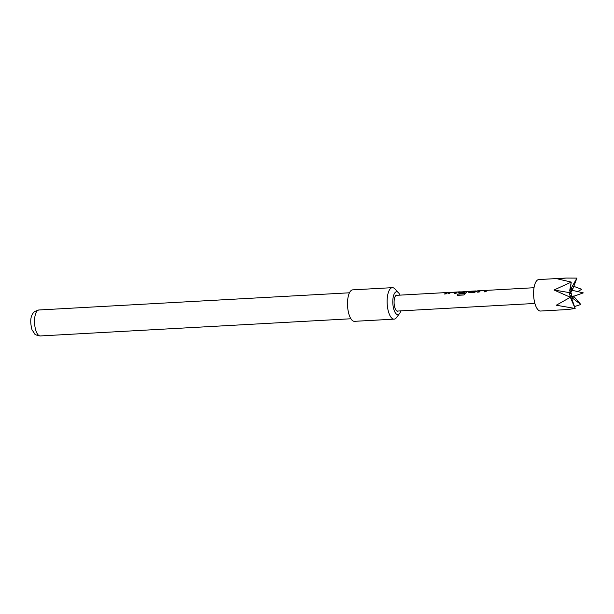 <?xml version="1.0" encoding="UTF-8"?>
<svg xmlns="http://www.w3.org/2000/svg" width="614" height="614" viewBox="0 0 614 614"><rect width="100%" height="100%" fill="white"/><g stroke="black" fill="none" stroke-linecap="round" stroke-linejoin="round"><path stroke-width="0.92" d="M477.715 292.249L478.582 291.151L480.186 290.852M484.377 291.88L485.513 290.437L480.432 290.737L479.204 292.034L477.677 292.118L479.411 290.737L477.523 290.844M481.038 290.867L485.513 290.437M468.236 292.295L469.702 291.335L471.23 291.251L469.91 291.78L474.845 291.512L477.892 290.882L474.522 292.287L469.18 292.586L468.244 291.911L469.702 291.335L468.635 291.55M468.659 291.704L469.702 291.489M469.871 291.896L474.875 291.658L476.364 291.12L475.305 291.182M475.328 291.335L476.364 291.12M458.313 292.847L460.178 291.957M457.53 295.426L457.875 294.152L463.915 293.822L465.565 291.558L460.078 292.026L464.161 292.103L463.631 292.893L459.257 293.139L458.328 292.464L459.564 291.834L457.422 291.98L456.102 293.308L454.575 293.392L455.811 292.095L450.668 292.379L449.433 293.676L447.905 293.761L449.64 292.387L447.752 292.487M461.206 291.965L465.504 291.55M459.756 292.325L464.192 292.249M447.951 293.891L448.819 292.801L450.415 292.502M454.613 293.523L455.749 292.087M451.275 292.51L455.458 292.279M444.689 294.075L445.564 292.978L448.128 292.525L447.061 292.748L446.178 293.86L444.651 293.945L445.541 292.832L446.601 292.609L445.541 292.832M571.35 292.034L569.623 291.021L571.25 282.087L557.788 278.94L566.116 278.05L538.816 279.554A15.764 6.04 86.8 0 0 537.434 280.068A15.764 6.04 86.8 0 0 533.796 297.468A15.764 6.04 86.8 0 0 540.558 311.037L567.858 309.525L575.149 308.466L556.261 305.235L570.368 297.268L554.012 290.008L571.25 282.087L570.375 288.81L571.811 290.683A3.139 1.205 86.8 0 0 571.35 292.034L569.424 292.617L571.273 293.308A3.139 1.205 86.8 0 0 571.55 295.173L569.938 296.339M569.946 296.125L571.949 296.109A3.139 1.205 86.8 0 0 572.685 296.616L571.857 298.857L575.149 308.466L570.659 298.028L571.949 296.109M399.944 295.134A11.428 4.382 86.8 0 0 398.455 292.694L394.925 288.941A15.764 6.04 86.8 0 0 392.346 287.659L352.728 289.854A15.764 6.04 86.8 0 0 351.346 290.361A15.764 6.04 86.8 0 0 347.708 307.767A15.764 6.04 86.8 0 0 354.47 321.329L394.088 319.142A15.764 6.04 86.8 0 0 395.462 318.635A15.764 6.04 86.8 0 0 396.506 317.584L399.599 313.462A11.428 4.382 86.8 0 0 400.812 310.876M392.346 287.659A15.764 6.04 86.8 0 0 390.964 288.173A15.764 6.04 86.8 0 0 387.327 305.572A15.764 6.04 86.8 0 0 394.088 319.142M398.332 311.014A8.082 3.101 -93.2 0 1 394.303 305.181A8.082 3.101 -93.2 0 1 396.061 295.372A8.082 3.101 -93.2 0 1 397.465 295.273M398.455 292.694A11.428 4.382 86.8 0 0 395.585 292.141A11.428 4.382 86.8 0 0 393.106 306.071A11.428 4.382 86.8 0 0 398.847 314.222A11.428 4.382 86.8 0 0 399.599 313.462M485.597 290.599L487.186 290.338L485.866 291.665L484.339 291.75L485.229 290.629M465.573 291.566L467.346 291.435L463.885 294.981L457.476 295.342L457.829 294.045L463.869 293.707L465.212 291.742M449.241 292.594L451.282 292.356M455.818 292.103L457.422 291.98M459.165 292.041L461.198 291.803M469.326 291.297L467.346 291.435M479.012 290.944L481.046 290.706M534.026 287.72L487.186 290.338M572.578 296.669L583.3 292.886L572.448 290.361A3.139 1.205 86.8 0 0 572.286 290.345L571.227 288.212L576.914 278.104L572.309 290.315M573.468 296.048L580.813 304.483L572.708 298.258L573.161 296.286M570.368 297.268L569.485 293.285L571.273 293.308M566.116 278.05L576.914 278.104M573.545 286.239L581.696 289.301L577.751 291.589M580.813 304.483L574.481 306.57M572.286 290.345L570.291 290.069M569.424 292.617L554.012 290.008M37.707 310.4A13.001 4.981 86.8 0 0 34.706 324.76A13.001 4.981 86.8 0 0 40.278 335.95C36.487 335.229 34.668 334.569 34.814 333.985L32.005 329.764C29.618 320.731 30.608 314.591 34.983 311.336L38.843 309.986A13.001 4.981 86.8 0 0 37.707 310.4M571.227 288.212A5.334 2.042 -93.2 0 1 572.432 289.041M573.407 296.378A5.334 2.042 -93.2 0 1 572.708 298.258M569.623 291.021A5.334 2.042 -93.2 0 1 570.375 288.81M571.857 298.857A5.334 2.042 -93.2 0 1 570.659 298.028M485.59 290.552L486.848 290.483M469.334 291.45L470.263 291.404M476.004 291.082L476.924 291.036M465.581 291.658L467.008 291.581M455.826 292.203L457.085 292.134M446.24 292.732L447.161 292.678M40.278 335.95L350.909 318.766M396.959 311.091L534.901 303.454M396.091 295.349L446.224 292.571M470.854 291.213L475.996 290.929M38.843 309.986L349.473 292.794"/></g></svg>
